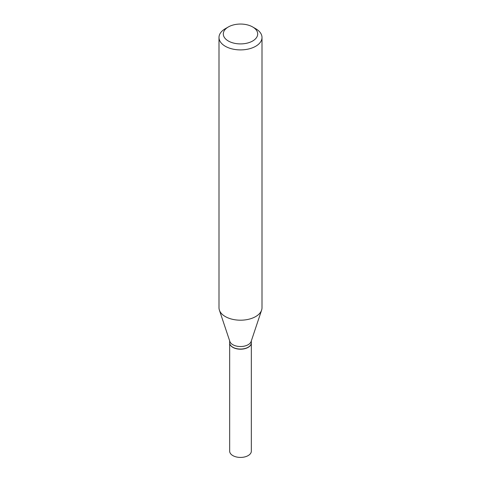 <?xml version="1.0" encoding="UTF-8"?>
<svg xmlns="http://www.w3.org/2000/svg" width="481" height="481" viewBox="0 0 481 481"><rect width="100%" height="100%" fill="white"/><g stroke="black" fill="none" stroke-linecap="round" stroke-linejoin="round"><path stroke-width="0.72" d="M229.665 342.875A10.835 6.259 0 0 0 229.665 342.947L229.665 451.172A10.835 6.259 0 0 0 236.351 456.95A10.835 6.259 0 0 0 248.16 455.591A10.835 6.259 0 0 0 251.335 451.172L251.335 342.947A10.835 6.259 0 0 0 251.335 342.875M229.665 342.947A10.835 6.259 0 0 0 236.351 348.725A10.835 6.259 0 0 0 248.16 347.366A10.835 6.259 0 0 0 251.335 342.947M229.665 340.873L229.665 342.803A10.835 6.259 0 0 0 232.84 347.228L232.96 347.3A10.666 6.157 0 0 0 248.04 347.3A10.666 6.157 0 0 0 248.1 347.264M232.96 347.3L232.84 347.228A10.835 6.259 0 0 0 248.16 347.228A10.835 6.259 0 0 0 251.335 342.803L251.335 340.873M228.337 40.999A17.202 9.933 0 0 0 252.663 40.999A17.202 9.933 0 0 0 252.663 26.96L255.706 28.716A21.501 12.416 0 0 1 262.001 37.494A21.501 12.416 0 0 1 248.725 48.96A21.501 12.416 0 0 1 225.294 46.266A21.501 12.416 0 0 1 218.999 37.494A21.501 12.416 0 0 1 225.294 28.716L228.337 26.96A17.202 9.933 0 0 0 228.337 40.999M218.999 37.494L218.999 307.78A21.501 12.416 0 0 0 219.39 310.131A21.501 12.416 0 0 0 225.294 316.558A21.501 12.416 0 0 0 246.801 319.649A21.501 12.416 0 0 0 261.61 310.131A21.501 12.416 0 0 0 262.001 307.78L262.001 37.494M219.39 310.131L229.858 341.462A10.835 6.259 0 0 0 232.84 344.703A10.835 6.259 0 0 0 243.675 346.26A10.835 6.259 0 0 0 251.142 341.462L261.61 310.131M255.706 28.716L252.663 26.96A17.202 9.933 0 0 0 228.337 26.96"/></g></svg>
